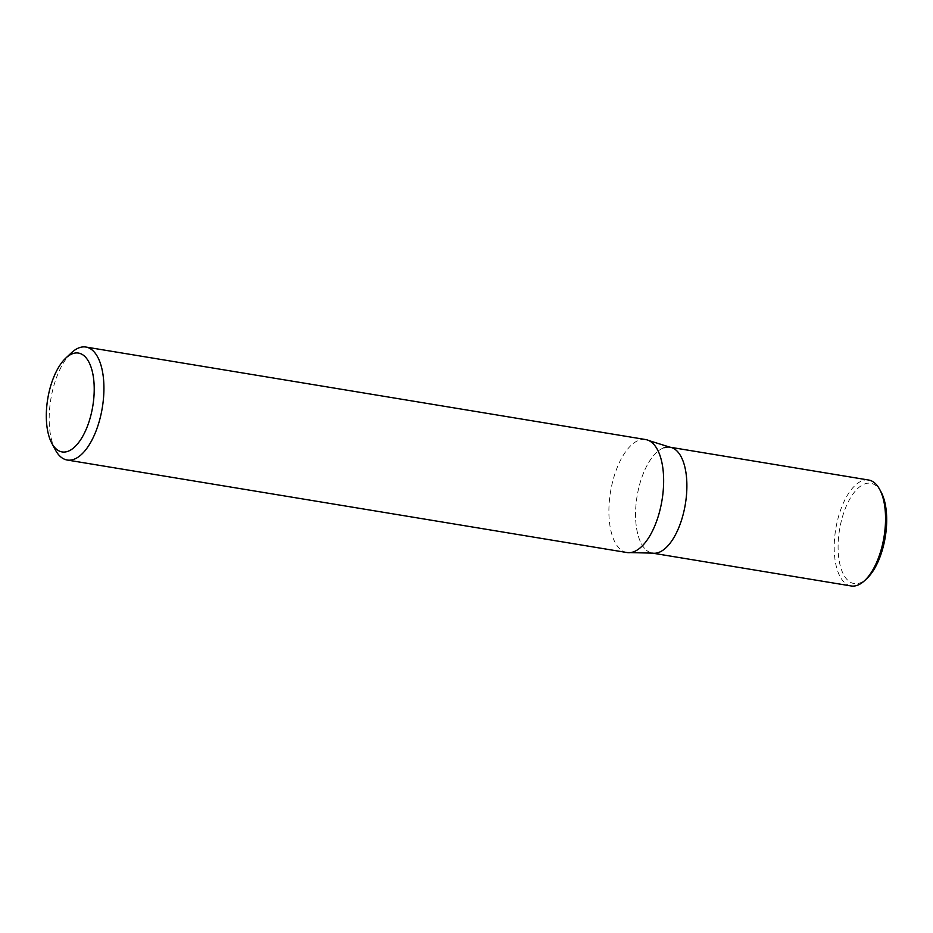 <?xml version="1.0" encoding="UTF-8"?>
<svg xmlns="http://www.w3.org/2000/svg" width="933" height="933" viewBox="0 0 933 933"><rect width="100%" height="100%" fill="white"/><g stroke="black" fill="none" stroke-linecap="round" stroke-linejoin="round"><path stroke-width="0.7" stroke-dasharray="4.67 3.5" d="M55.362 449.893A57.263 26.089 99.4 0 1 71.409 352.814M626.929 552.534A57.263 26.089 99.4 0 1 609.599 498.607A57.263 26.089 99.4 0 1 639.198 440.154A57.263 26.089 99.4 0 1 645.613 439.548M663.969 447.77A53.682 24.456 -80.6 0 0 636.213 502.572A53.682 24.456 -80.6 0 0 652.47 553.129A53.682 24.456 -80.6 0 1 636.213 502.572A53.682 24.456 -80.6 0 1 663.969 447.77A53.682 24.456 -80.6 0 1 669.976 447.199M868.635 480.029A53.682 24.456 -80.6 0 0 862.628 480.612A53.682 24.456 -80.6 0 0 834.872 535.402A53.682 24.456 -80.6 0 0 851.129 585.959M881.207 492.262A50.825 23.15 -80.6 0 0 864.996 483.819A50.825 23.15 -80.6 0 0 838.114 548.931A50.825 23.15 -80.6 0 0 866.967 578.425"/><path stroke-width="1.4" d="M65.765 358.12L71.409 352.814A57.263 26.089 99.4 0 1 85.894 347.041A57.263 26.089 99.4 0 1 103.225 400.968A57.263 26.089 99.4 0 1 73.625 459.421A57.263 26.089 99.4 0 1 67.211 460.027A57.263 26.089 99.4 0 1 55.362 449.893L51.723 443.058A50.102 22.824 99.4 0 1 65.765 358.12A50.102 22.824 99.4 0 1 94.198 387.195A50.102 22.824 99.4 0 1 67.701 451.397A50.102 22.824 99.4 0 1 51.723 443.058M85.894 347.041L645.613 439.548A57.263 26.089 99.4 0 1 648.901 440.586A57.263 26.089 99.4 0 1 662.477 497.196A57.263 26.089 99.4 0 1 633.344 551.916A57.263 26.089 99.4 0 1 630.381 552.604A57.263 26.089 99.4 0 1 626.929 552.534L67.211 460.027M864.704 580.548A53.682 24.456 -80.6 0 0 879.749 489.533L881.207 492.262A50.825 23.15 -80.6 0 1 866.967 578.425L864.704 580.548A53.682 24.456 -80.6 0 1 851.129 585.959L652.47 553.129A53.682 24.456 -80.6 0 0 685.347 504.147A53.682 24.456 -80.6 0 0 669.976 447.199A53.682 24.456 -80.6 0 0 663.969 447.77M630.381 552.604L652.47 553.129A53.682 24.456 -80.6 0 0 685.347 504.147A53.682 24.456 -80.6 0 0 669.976 447.199L648.901 440.586M879.749 489.533A53.682 24.456 -80.6 0 0 868.635 480.029L669.976 447.199"/></g></svg>
